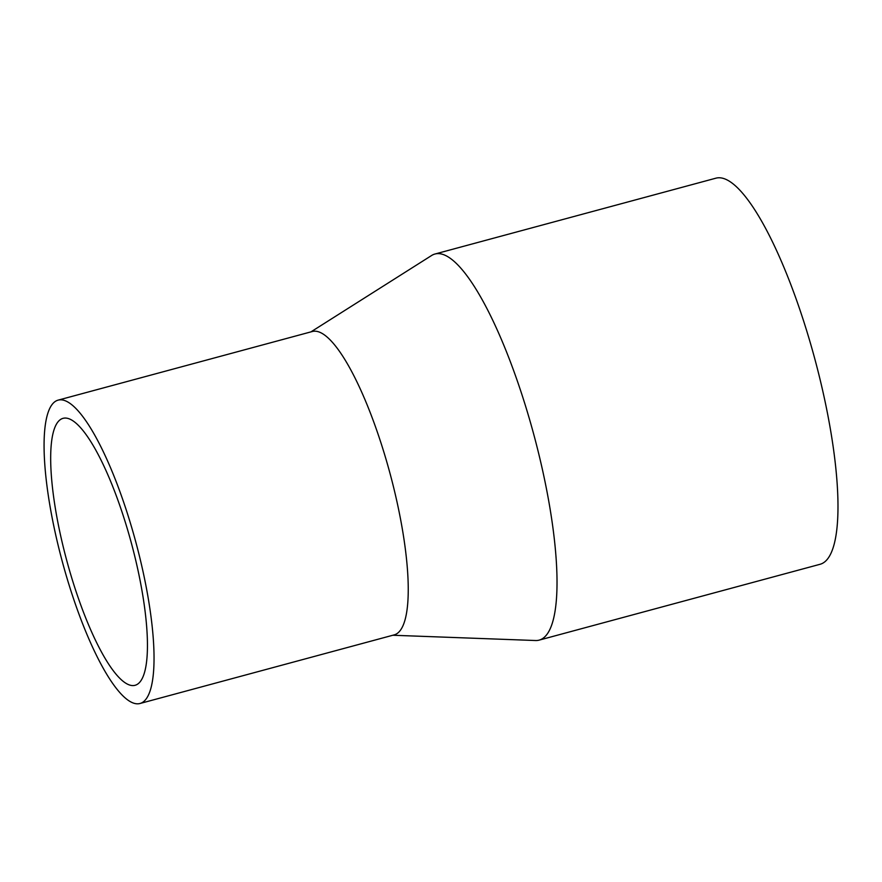 <?xml version="1.0" encoding="UTF-8"?>
<svg xmlns="http://www.w3.org/2000/svg" width="882" height="882" viewBox="0 0 882 882"><rect width="100%" height="100%" fill="white"/><g stroke="black" fill="none" stroke-linecap="round" stroke-linejoin="round"><path stroke-width="1.32" d="M392.832 635.249L535.517 640.519A199.96 48.4 -105.1 0 0 535.639 640.53A199.96 48.4 -105.1 0 0 539.167 640.123L820.117 564.271A199.96 48.4 -105.1 0 0 814.736 358.61A199.96 48.4 -105.1 0 0 715.886 178.186L434.936 254.027A199.96 48.4 -105.1 0 0 431.585 255.515L310.938 331.886M539.167 640.123A199.96 48.4 -105.1 0 0 533.775 434.462A199.96 48.4 -105.1 0 0 434.936 254.027M140.006 703.494L394.21 634.875A157.106 38.025 -105.1 0 0 389.976 473.281A157.106 38.025 -105.1 0 0 312.316 331.511L58.113 400.141A157.106 38.025 -105.1 0 0 60.88 556.222A157.106 38.025 -105.1 0 0 137.239 703.814A157.106 38.025 -105.1 0 0 140.006 703.494A157.106 38.025 -105.1 0 0 135.773 541.912A157.106 38.025 -105.1 0 0 58.113 400.141M132.664 685.579A138.254 33.461 -105.1 0 0 135.1 685.292A138.254 33.461 -105.1 0 0 131.374 543.103A138.254 33.461 -105.1 0 0 63.03 418.344A138.254 33.461 -105.1 0 0 65.466 555.693A138.254 33.461 -105.1 0 0 132.664 685.579"/></g></svg>
